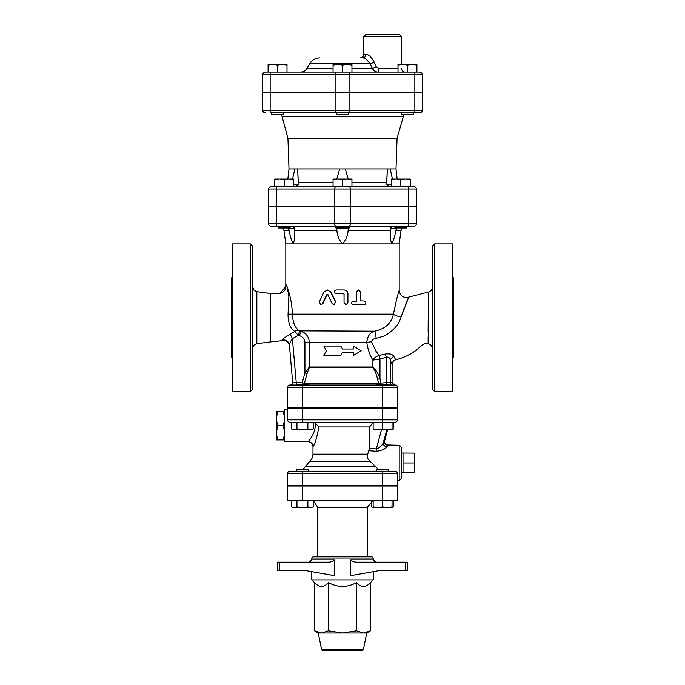 <?xml version="1.0" encoding="UTF-8"?>
<svg xmlns="http://www.w3.org/2000/svg" width="685" height="685" viewBox="0 0 685 685"><rect width="100%" height="100%" fill="white"/><g stroke="black" fill="none" stroke-linecap="round" stroke-linejoin="round"><path stroke-width="1.03" d="M252.739 389.149L252.739 246.249L250.376 243.886L250.376 391.512L252.739 389.149M285.808 286.407C285.354 295.004 275.447 293.565 270.455 293.48L256.841 291.673L256.832 343.673L270.455 341.901L270.455 293.48L280.139 293.343L285.808 286.407L285.808 283.77C286.347 283.761 287.366 287.871 288.865 296.108L288.051 314.15C288.06 323.02 290.312 328.774 294.815 331.412A4.726 4.007 123.2 0 1 298.857 330.461C295.141 327.909 292.932 322.472 292.23 314.158C292.358 298.677 285.714 282.725 285.808 283.77L285.808 283.016M428.57 293.531L428.159 343.733A4.726 4.726 0 0 1 432.261 348.408L432.261 293.18M432.261 342.637L432.261 348.408C432.055 345.831 430.685 344.272 428.159 343.733L428.134 337.414M428.142 332.002L428.193 321.548M428.33 307.437L428.467 298.626M395.305 359.094L393.943 356.594C392.77 354.291 389.859 353.451 385.201 354.076L379.07 355.438L375.859 351.071L371.553 341.729C371.929 339.828 373.496 338.715 376.253 338.373L383.686 336.155C392.83 331.497 398.661 325.033 401.179 316.787L408.774 297.11L401.179 316.787A7.09 2.432 10.3 0 1 393.43 314.158C396.255 300.373 398.182 292.478 399.192 290.474C398.182 292.486 396.255 300.373 393.43 314.158C391.4 323.217 385.201 328.886 374.832 331.163C370.114 332.302 367.425 336.087 366.749 342.5C367.965 349.795 370.02 355.669 372.905 360.122L379.978 359.008A4.726 0.642 78.8 0 0 379.045 355.446L379.045 355.446C376.091 356.465 374.044 358.024 372.905 360.122L372.905 366.989L309.346 366.989L304.928 372.957L307.103 373.565L309.277 367.597L372.974 367.597C375.029 370.705 376.562 374.609 377.572 379.302L379.978 378.685C378.471 373.993 376.116 370.097 372.905 366.989A2.363 2.029 -90 0 0 372.974 367.597M408.063 298.643L405.469 304.714M403.962 308.592L401.247 316.556M434.624 243.886L432.261 246.249L432.261 389.149L434.624 391.512L434.624 243.886L452.34 243.886L452.34 391.512L434.624 391.512M250.376 243.886L232.66 243.886L232.66 391.512L250.376 391.512M232.66 359.017L231.479 357.262L231.479 278.136L232.66 276.38M453.521 278.136L453.521 357.262L453.521 278.136L452.34 276.38M342.5 352.535L340.736 355.489L342.5 352.535L353.4 352.535L353.4 355.489L361.115 350.771L353.4 346.045L353.4 348.999L342.5 348.999L340.736 346.045L323.885 346.045L326.368 350.771L323.885 355.489L340.736 355.489M340.736 346.045L342.5 348.999M353.049 348.999L353.4 346.045M353.4 355.489L353.049 352.535M280.507 112.785L271.645 112.785L271.645 114.558L283.453 114.558L283.453 112.785L413.355 112.785L413.355 114.558L401.547 114.558L401.547 112.785M348.408 92.124L348.408 92.715M336.592 112.785L336.592 114.558L348.408 114.558L348.408 112.785M272.827 64.484L268.1 65.332L268.1 64.484L282.28 64.484L277.553 65.332L272.827 64.484M286.998 65.332L282.28 64.484L286.998 64.484L286.998 72.045M337.774 64.484L333.056 65.332L333.056 64.484L347.226 64.484L342.5 65.332L337.774 64.484M351.944 64.484L351.944 65.332L347.226 64.484L351.944 64.484M412.173 64.484L407.447 65.332L402.72 64.484L416.9 64.484L416.9 65.332L412.173 64.484M398.002 65.332L398.002 64.484L402.72 64.484L398.002 65.332L398.002 72.045L378.06 72.045A3.545 0.728 90 0 0 378.788 68.5L376.193 66.728L374.061 62.001C371.356 56.906 368.633 54.346 365.876 54.329L363.761 54.329L363.761 36.613L401.556 36.613L399.192 34.25L366.124 34.25L363.761 36.613M268.1 65.332L268.1 72.045L277.553 72.045L277.553 65.332M342.5 65.332L342.5 72.045L351.944 72.045L351.944 65.332M342.5 72.045L333.056 72.045L333.056 65.332M407.447 65.332L407.447 72.045L416.9 72.045L416.9 65.332M351.944 72.045L378.06 72.045C375.611 71.985 373.727 70.803 372.409 68.5A3.545 0.616 150.9 0 0 376.193 66.728M419.854 72.045A2.363 2.363 0 0 1 422.217 74.408L422.217 92.124L414.836 92.124L414.836 74.408L422.217 74.408A2.363 2.363 0 0 0 419.854 72.045L265.146 72.045A2.363 2.363 0 0 0 262.783 74.408A2.363 2.363 0 0 1 265.146 72.045M270.164 92.124L270.164 74.408L262.783 74.408L262.783 92.124L335.111 92.124L335.111 74.408A2.363 1.182 -90 0 1 336.292 72.045M393.473 34.25L399.192 34.25M365.876 54.329A3.545 3.142 90 0 1 362.725 57.874L360.216 57.874C362.365 57.66 363.547 56.478 363.761 54.329M362.725 57.874C364.951 57.882 367.34 59.852 369.9 63.773A3.545 0.813 152.6 0 0 374.061 62.001M333.056 68.5L306.837 68.5L309.569 63.773L369.9 63.773L372.409 68.5L351.944 68.5M374.806 71.12L372.409 68.5M414.836 92.124L335.111 92.124M268.683 223.807A2.363 2.363 0 0 0 271.046 226.17A2.363 2.363 0 0 1 268.683 223.807L268.683 206.682L416.317 206.682L416.317 223.807A2.363 2.363 0 0 1 413.954 226.17L407.378 226.17A2.363 1.182 -90 0 0 408.56 223.807L268.683 223.807A2.363 2.363 0 0 0 271.046 226.17L407.378 226.17M334.742 206.682L334.742 223.807A2.363 1.182 -90 0 0 335.924 226.17L292.469 226.17L294.833 228.533L292.469 226.17M349.47 226.17L348.408 226.17L349.47 226.17L348.126 230.246C347.723 235.803 345.839 240.349 342.5 243.886L285.808 243.886L285.808 283.77M336.592 226.17L335.53 226.17L336.592 226.17L336.592 227.942L348.408 227.942L348.408 226.17M413.954 186.603A2.363 2.363 0 0 1 416.317 188.966L416.317 206.091L408.56 206.091L408.56 188.966L416.317 188.966A2.363 2.363 0 0 0 413.954 186.603L271.046 186.603A2.363 2.363 0 0 0 268.683 188.966A2.363 2.363 0 0 1 271.046 186.603M268.683 206.091L268.683 188.966L268.683 206.091L408.56 206.091M333.056 179.89L333.056 179.042L347.226 179.042L342.5 179.89L337.774 179.042L333.056 179.89L333.056 186.603L391.349 186.603L391.349 179.042L410.246 179.042L410.246 179.89L405.52 179.042L400.802 179.89L396.076 179.042L391.349 179.89M410.246 179.89L410.246 186.603L400.802 186.603L400.802 179.89M284.198 179.89L279.48 179.042L288.924 179.042L284.198 179.89L284.198 186.603L274.753 186.603L274.753 179.042L279.48 179.042L274.753 179.89M336.292 112.785A2.363 1.182 -90 0 1 335.111 110.431L270.164 110.431A2.363 1.182 -90 0 0 271.346 112.785L413.355 112.785M422.217 92.715L422.217 110.431L414.836 110.431A2.363 1.182 90 0 1 413.654 112.785L419.854 112.785A2.363 2.363 0 0 0 422.217 110.431L422.217 92.715L262.783 92.715L262.783 110.431A2.363 2.363 0 0 0 265.146 112.785A2.363 2.363 0 0 1 262.783 110.431L270.164 110.431L270.164 92.715M289.353 92.715L289.353 92.124M278.298 227.942L278.298 226.17L278.298 227.942L290.106 227.942L290.106 226.17M290.106 206.091L290.106 206.682M394.894 226.17L394.894 227.942L406.702 227.942L406.702 226.17M293.651 179.042L293.651 179.89L288.924 179.042L293.651 179.042M351.944 179.042L351.944 179.89L347.226 179.042L351.944 179.042M293.651 186.603L293.651 179.89M351.944 186.603L351.944 179.89M342.5 186.603L342.5 179.89M392.428 179.042L390.176 168.887L396.007 168.887L397.069 138.327L403.85 114.558M397.069 138.327L287.931 138.327L282.023 116.287L402.977 116.287M292.572 179.042L294.824 168.887L288.993 168.887L287.846 179.042M336.78 179.042L339.683 168.887L297.641 168.887L298.343 184.83L295.997 186.603M298.369 183.982L298.36 184.522M389.003 186.603L386.657 184.83L386.631 183.982M391.349 184.83L386.657 184.83L387.359 168.887L345.317 168.887L348.22 179.042M390.176 168.887L387.359 168.887L386.648 182.407L351.944 182.407M298.369 183.434L297.641 168.887L294.824 168.887M345.317 168.887L339.683 168.887M405.22 570.442L407.455 570.442L407.455 562.171L357.878 562.171C354.916 562.325 352.407 561.537 350.343 559.808L350.343 575.734L380.338 570.442L405.22 570.442L405.22 562.171M376.681 471.229L376.681 469.465L388.489 469.465L388.489 471.229L395.057 471.229L289.943 471.229A2.363 2.363 0 0 0 287.58 473.592L397.42 473.592L397.42 485.408L287.58 485.408L287.58 473.592A2.363 2.363 0 0 1 289.943 471.229L296.511 471.229L296.511 469.465L308.318 469.465L308.318 471.229M302.41 485.999L302.41 500.17L287.58 500.17L287.58 485.999L397.42 485.999L397.42 500.17L382.59 500.17L382.59 506.883L387.308 507.731L373.137 507.731L373.137 506.883L377.863 507.731L382.59 506.883M382.59 408.046L382.59 419.854L397.42 419.854L397.42 408.046L287.58 408.046L287.58 419.854A2.363 2.363 0 0 0 289.943 422.217L395.057 422.217A2.363 2.363 0 0 0 397.42 419.854A2.363 2.363 0 0 1 395.057 422.217M291.502 422.217L291.502 428.938L294.233 429.778L296.956 428.938L296.956 422.217L302.41 422.217L302.41 419.854L287.58 419.854M395.057 385.021A2.363 2.363 0 0 1 397.42 387.376L397.42 407.455L287.58 407.455L287.58 387.376A2.363 2.363 0 0 1 289.943 385.021L382.59 385.021L382.59 387.376L397.42 387.376A2.363 2.363 0 0 0 395.057 385.021L382.59 385.021M373.205 558.035L371.433 556.271L313.567 556.271L311.795 558.035L373.205 558.035L373.205 559.808L350.343 559.808M311.795 571.701L311.795 579.887L373.205 579.887L373.205 571.701M311.795 558.035L311.795 559.808L334.657 559.808C332.593 561.537 330.084 562.325 327.122 562.171C330.084 562.325 332.593 561.537 334.657 559.808L334.657 575.734L304.662 570.442L279.78 570.442L279.78 562.171L277.545 562.171L277.545 570.442L279.78 570.442M279.78 562.171L327.122 562.171M373.205 579.887L370.457 582.635L370.457 630.868L363.47 633.034L342.5 633.034L356.483 630.868L363.47 633.034L366.715 633.034L363.452 649.329L361.714 650.75L323.286 650.75C321.659 649.979 321.085 649.508 321.548 649.329L318.285 633.034L314.543 630.868L321.53 633.034L318.285 633.034M342.5 633.034L321.53 633.034L328.517 630.868L342.5 633.034M370.457 582.635C365.799 587.687 361.141 587.687 356.483 582.635C347.158 587.687 337.842 587.687 328.517 582.635C323.859 587.687 319.201 587.687 314.543 582.635L314.543 630.868M328.517 582.635L328.517 630.868M356.483 582.635L356.483 630.868M296.511 485.999L296.511 485.408M313.328 506.883L310.596 507.731L313.328 506.883L313.328 500.17M291.502 506.883L294.233 507.731L291.502 506.883L291.502 500.17M302.41 507.731L307.873 506.883L310.596 507.731L294.233 507.731L296.956 506.883L302.41 507.731M392.034 506.883L392.034 507.731L387.308 507.731L392.034 506.883L392.034 500.17M307.873 500.17L307.873 506.883M296.956 500.17L296.956 506.883M373.137 500.17L373.137 506.883M390.767 507.731L387.308 507.731M371.672 500.709L371.672 506.883L373.137 507.534M392.034 507.534L393.498 506.883L393.498 500.17M373.137 500.281L367.306 507.251L367.306 556.271M317.694 510.205L317.694 542.092M302.41 500.17L382.59 500.17L382.59 485.999M284.626 432.475L283.367 425.762L284.626 419.057M284.626 418.304L283.367 411.599L284.626 411.599M284.626 439.933L283.367 439.933L284.626 433.22M287.58 409.818L284.626 409.818L284.626 441.705L308.25 441.705C311.29 442.167 312.857 443.734 312.976 446.432L312.976 454.181C312.917 457.049 311.821 459.438 309.688 461.347L370.123 461.313M283.367 439.933L276.363 439.933L276.363 433.22L277.622 439.933M283.367 425.762L277.622 425.762L276.363 433.22M277.622 411.599L276.363 418.304L276.363 411.599L283.367 411.599M276.363 432.475L276.363 419.057L277.622 425.762M276.363 418.304L276.363 419.057M414.545 462.966L403.91 462.966L403.91 472.804L414.545 472.804L414.545 453.127L401.556 453.042L401.556 478.318L401.556 447.613L399.192 445.25L399.192 480.682L401.556 478.318M403.91 462.966L403.91 453.127M308.318 385.021L308.318 384.431L296.511 384.431L296.511 385.021M296.511 408.046L296.511 407.455M388.489 385.021L388.489 384.431L376.681 384.431L376.681 385.021M313.328 428.938L310.596 429.778L313.328 428.938L313.328 422.217M296.956 428.938L302.41 429.778L307.873 428.938L310.596 429.778L292.966 429.778L291.502 428.938M373.137 428.938L377.863 429.778L373.137 429.778L373.137 422.217M382.59 428.938L387.308 429.778L377.863 429.778L382.59 428.938L382.59 419.854L302.41 419.854L302.41 408.046M392.034 428.938L392.034 429.778L387.308 429.778L392.034 428.938L392.034 422.217A4.726 4.709 90 0 1 392.385 422.217M307.873 422.217L307.873 428.938M392.034 429.589L393.498 428.938L393.498 422.217M384.61 440.909L384.636 440.806A3.545 3.528 -65.4 0 0 387.916 445.259M399.192 445.25L386.571 444.942C385.124 444.36 384.482 442.989 384.645 440.84L387.59 429.778L384.636 440.806L383.326 442.613A3.545 3.185 -155 0 0 386.734 446.766L388.044 445.259M386.751 429.778L383.326 442.613C382.127 445.507 379.798 447.622 376.356 448.94L376.048 451.278C381.665 450.653 385.227 449.154 386.734 446.766M378.514 469.465L370.165 461.347C367.639 459.327 366.817 456.938 367.699 454.181L369.54 448.29L369.54 426.943L373.137 422.397M369.104 450.721L376.048 451.278M313.687 445.036L312.976 446.432M313.328 422.371L314.946 422.962C316.701 432.201 308.678 440.935 308.293 441.654C307.145 442.638 316.778 433.168 314.946 422.962L318.936 426.943C316.564 438.854 314.578 445.344 312.976 446.432C314.586 445.344 316.573 438.854 318.936 426.943L369.54 426.943M368.273 459.344L367.699 458.231M397.42 473.592A2.363 2.363 0 0 0 395.057 471.229M380.954 384.431L379.978 378.685L379.978 359.008L386.417 357.347C388.481 356.637 389.782 357.681 390.33 360.473A4.726 3.973 154.8 0 1 393.943 356.594M394.466 385.021L392.103 382.658L390.33 382.658L390.33 360.473L391.692 363.512M395.716 359.796C403.063 357.87 409.287 355.087 414.382 351.465C419.862 348.254 423.082 341.909 428.159 343.724C422.26 342.192 419.074 349.17 414.545 351.354C408.799 355.309 402.523 358.118 395.716 359.796C393.455 360.498 392.257 362.031 392.103 364.386L392 364.163M392.608 385.021A2.363 2.278 -90 0 1 390.33 382.658L386.417 382.658L386.417 357.347A4.726 0.625 72.4 0 0 385.201 354.076M289.412 345.189C289.507 343.476 290.5 341.31 292.401 338.69L290.175 334.092L283.599 338.313L282.177 340.085A5.908 5.771 -5 0 1 289.412 345.189L292.675 382.453A2.363 2.363 0 0 1 290.32 385.021A2.363 2.363 0 0 0 292.675 382.453L296.245 382.658L296.245 385.021M432.261 287.383C432.098 289.755 430.882 291.288 428.613 291.973L408.774 297.11C403.285 298.206 400.091 295.997 399.192 290.474L399.192 243.886L342.5 243.886C339.161 240.349 337.277 235.803 336.874 230.246L336.121 228.533L348.879 228.533L349.547 227.112M327.404 289.943L330.855 292.05L335.71 301.982L333.938 304.705M328.072 294.79L327.053 294.79L322.875 303.652L321.077 304.688M364.72 304.705L352.955 304.705C350.848 303.601 350.848 302.505 352.955 301.4L356.465 301.4L356.465 291.836L358.452 289.952M360.464 300.929L363.923 300.929C365.987 301.571 366.406 302.83 365.182 304.705L353.169 304.705C351.02 303.601 351.02 302.505 353.169 301.4L356.757 301.4L356.757 291.836L358.623 289.943L360.464 291.836L360.464 300.929L363.487 300.929M345.959 304.705L344.041 302.821L344.041 294.31L343.45 293.719M293.403 243.886L294.661 238.508L294.833 231.59L294.661 238.508L293.403 243.886C291.39 240.384 289.986 235.837 289.198 230.246L288.376 228.533L294.755 228.533C294.43 227.043 293.36 226.255 291.536 226.17M396.624 228.533L395.802 230.246C395.014 235.837 393.61 240.384 391.597 243.886L390.339 238.508L390.244 228.533L396.624 228.533L397.12 227.942M332.148 303.652L333.852 304.705L335.564 301.982L330.607 292.05L327.25 289.943L323.945 292.05L319.261 301.982L320.854 304.705L322.472 303.652L326.728 294.79L327.772 294.79L332.148 303.652M327.053 294.79L327.772 294.79M344.067 302.821L346.002 304.705L347.92 302.821L347.92 293.719C347.697 291.425 346.413 290.166 344.067 289.943L336.13 289.943C333.655 291.202 333.655 292.461 336.13 293.719L343.468 293.719L344.067 294.31L344.041 302.821M416.317 223.807A2.363 2.363 0 0 1 413.954 226.17A2.363 2.363 0 0 0 416.317 223.807L408.56 223.807L408.56 206.682M371.553 341.729A7.09 0.771 -6.7 0 0 366.749 342.5L309.346 342.5C308.935 336.729 306.075 332.953 300.775 331.163L299.516 335.701C302.856 336.772 304.654 339.041 304.928 342.5L304.928 372.957L302.222 382.658L304.414 383.266L307.103 373.565M379.319 384.431A2.363 2.149 90 0 1 378.659 383.266L304.414 383.266A2.363 2.269 -90 0 1 303.729 384.431M290.175 334.092L294.815 331.412L298.215 335.299L292.401 338.69L296.245 382.658L302.222 382.658L302.222 384.431M386.306 384.431L386.417 382.658L378.659 383.266L377.572 379.302M299.516 335.701L298.215 335.299L299.722 330.846L298.857 330.461M376.253 338.373L374.832 331.163L299.722 330.846M379.987 359.008A4.726 0.642 79.1 0 0 379.07 355.438M393.464 226.17C391.64 226.255 390.57 227.043 390.244 228.533M287.88 227.942L288.376 228.533M294.755 228.533L294.833 231.59M335.53 226.17L336.121 228.533M309.277 367.597A2.363 2.209 -90 0 0 309.346 366.989L309.346 342.5L304.928 342.5M413.654 72.045A2.363 1.182 90 0 1 414.836 74.408L349.889 74.408A2.363 1.182 90 0 0 348.708 72.045M349.889 92.124L349.889 74.408L270.164 74.408A2.363 1.182 -90 0 1 271.346 72.045M398.002 68.5L378.788 68.5M333.056 182.407L298.352 182.407M422.217 110.431A2.363 2.363 0 0 1 419.854 112.785M414.836 92.715L414.836 110.431L349.889 110.431A2.363 1.182 90 0 1 348.708 112.785M349.889 92.715L349.889 110.431L335.111 110.431L335.111 92.715M407.378 186.603A2.363 1.182 90 0 1 408.56 188.966L350.258 188.966A2.363 1.182 90 0 0 349.076 186.603M268.683 188.966L276.44 188.966A2.363 1.182 -90 0 1 277.622 186.603M335.924 186.603A2.363 1.182 90 0 0 334.742 188.966L350.258 188.966L350.258 206.091M276.44 206.091L276.44 188.966L334.742 188.966L334.742 206.091M298.369 184.83L296.605 186.603L298.369 184.83L293.651 184.83M386.631 184.83L388.395 186.603L386.717 184.83M363.452 649.329L321.548 649.329M313.328 500.709L317.694 507.251L367.306 507.251M381.468 429.778L376.356 448.94L369.54 448.29M367.699 454.181L312.976 454.181M302.41 485.408L302.41 471.229M382.59 485.408L382.59 471.229M374.943 466.305L305.681 466.305L302.89 469.465M393.207 422.217A4.726 4.709 -90 0 0 392.034 422.371L393.207 422.217M302.41 385.021L302.41 387.376L287.58 387.376A2.363 2.363 0 0 1 289.943 385.021M393.43 314.158L288.051 314.15M277.622 226.17A2.363 1.182 -90 0 1 276.44 223.807L276.44 206.682M349.076 226.17A2.363 1.182 -90 0 0 350.258 223.807L350.258 206.682M302.41 407.455L302.41 387.376L382.59 387.376L382.59 407.455M294.824 230.246L336.874 230.246M285.808 243.886L283.924 230.246L289.198 230.246M395.802 230.246L401.076 230.246L402.061 227.942M348.126 230.246L390.176 230.246M256.841 291.673L253.972 290.166L252.739 286.989M256.841 343.724C254.032 344.726 252.671 346.285 252.739 348.408M453.521 357.262L452.34 359.017M271.645 92.124L271.645 92.715M283.453 92.124L283.453 92.715M336.592 92.124L336.592 92.715M401.547 92.124L401.547 92.715M413.355 92.124L413.355 92.715M401.556 64.484L401.556 36.613M401.556 68.5C401.761 70.649 402.943 71.831 405.092 72.045M306.837 68.5C305.424 70.778 303.378 71.951 300.698 72.045M309.569 63.773C311.923 59.989 315.331 58.02 319.792 57.874M395.647 92.715L395.647 92.124M278.298 206.091L278.298 206.682L278.298 206.091M336.592 206.091L336.592 206.682M348.408 206.091L348.408 206.682M394.894 206.091L394.894 206.682M406.702 206.091L406.702 206.682M282.023 116.287L281.15 114.558M396.007 168.887L397.154 179.042M288.993 168.887L287.931 138.327M373.205 559.808L375.568 562.171M311.795 559.808L309.432 562.171M366.715 633.034L370.457 630.868M314.543 582.635L311.795 579.887M308.318 485.999L308.318 485.408M388.489 485.999L388.489 485.408M376.681 485.999L376.681 485.408M373.137 507.731L371.672 506.883M392.034 507.731L393.498 506.883M317.694 507.251L317.694 556.271M403.91 472.804L401.556 472.89M308.318 408.046L308.318 407.455M388.489 408.046L388.489 407.455M376.681 408.046L376.681 407.455M392.034 429.778L393.498 428.938M397.42 480.682L399.192 480.682M309.688 461.347L305.681 466.305M270.455 341.901L282.203 340.659C286.202 338.707 290.192 345.214 289.472 345.882M321.299 304.705L320.854 304.705M392.103 382.658L392.103 364.386M390.167 228.533L392.531 226.17L390.167 228.533M399.192 243.886L401.076 230.246M283.924 230.246L282.939 227.942"/></g></svg>
